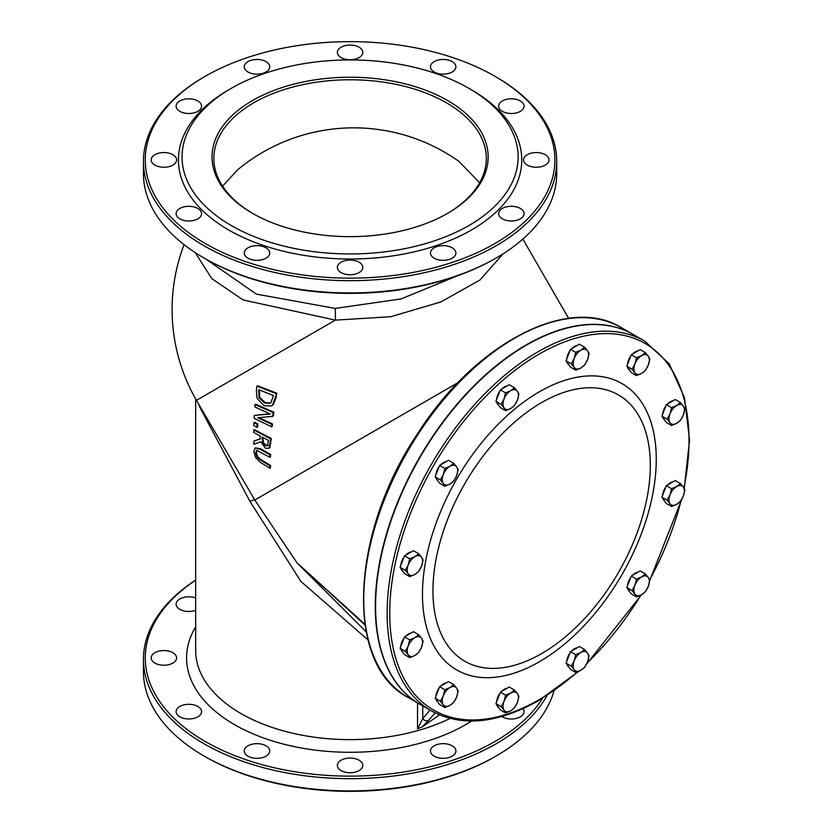 <?xml version="1.0" encoding="UTF-8"?>
<svg xmlns="http://www.w3.org/2000/svg" width="833" height="833" viewBox="0 0 833 833"><rect width="100%" height="100%" fill="white"/><g stroke="black" fill="none" stroke-linecap="round" stroke-linejoin="round"><path stroke-width="1.25" d="M253.909 451.819L255.585 457.504L260.25 462.232L269.871 468.25L269.84 465.803L260.083 459.806L257.033 457.088L255.627 452.923L256.741 450.361L269.85 457.307L269.902 454.818L259.823 449.06L255.106 447.915L253.909 451.819M257.387 449.987L256.272 452.558L257.678 456.713L260.729 459.431L270.475 465.428L270.517 467.875L269.871 468.25M269.84 465.803L270.475 465.428M269.85 457.307L270.496 456.932L270.538 454.443L269.902 454.818M255.127 447.894L260.469 448.685L270.538 454.443M254.127 418.301L271.558 426.788L271.797 424.351L257.813 417.739L272.693 416.365L273.172 412.585L255.002 404.536L254.815 406.941L270.298 413.98L254.273 415.459L254.127 418.301M273.172 412.585L273.828 412.2L273.349 415.979L272.693 416.365M255.002 404.536L255.648 404.161L273.828 412.2M271.797 424.351L272.443 423.966L272.204 426.413L271.558 426.788M259.042 417.656L272.443 423.966M254.273 415.459L269.746 413.741M276.108 393.593L256.939 386.127L256.377 390.719L257.064 398.372L264.259 405.775L271.412 405.931L272.641 404.984L276.785 393.207L275.973 397.893L273.297 404.609L271.735 405.723M256.939 386.127L257.595 385.741L276.785 393.207M259.063 397.726L258.74 389.677L273.38 395.498L271.079 402.495L270.111 403.266L264.602 403.026L259.063 397.726L259.719 397.351L265.269 402.651L270.433 403.057M259.323 389.917L259.719 397.351M253.909 444.26L260.781 441.761L265.519 448.31L269.205 448.144L270.59 438.824L253.794 429.974L253.763 432.452L260.281 436.076L260.208 438.939L253.826 441.105L253.909 444.26M267.643 445.613L265.404 445.613L262.832 443.135L262.124 437.065L268.465 440.376L267.341 445.863M262.739 437.398L263.478 442.76L266.039 445.249L268.288 445.239M262.832 443.135L263.478 442.76M253.794 429.974L254.429 429.609L271.235 438.45L269.84 447.769M270.59 438.824L271.235 438.45M253.826 441.105L260.219 438.783M253.867 425.663L257.053 427.371L257.699 427.006L257.813 423.955L257.168 424.33L253.961 422.643L253.867 425.663M253.961 422.643L254.606 422.269L257.813 423.955M257.053 427.371L257.168 424.33M184.072 244.652A181.656 181.656 0 0 0 196.442 400.329L335.355 320.122L390.75 316.727L440.865 301.952L479.943 280.034L503.163 253.753M365.021 625L296.964 562.806L254.794 499.998L196.442 400.329M684.247 488.492L689.547 440.147L684.455 397.633L669.222 363.854L644.804 341.186L633.247 334.512A213.446 123.232 120 0 0 419.801 457.744A213.446 123.232 120 0 0 419.801 704.218L431.359 710.893C461.617 727.24 497.488 723.742 538.993 700.407L578.654 671.388M633.09 334.418A213.446 123.232 120 0 0 632.924 334.325A213.446 123.232 120 0 0 419.478 457.567A213.446 123.232 120 0 0 419.478 704.031A213.446 123.232 120 0 0 419.645 704.124M439.449 714.912L422.112 726.928L417.541 728.823L422.737 718.671L422.737 705.915M422.112 726.928L428.631 720.41A4.54 3.634 -139.7 0 1 422.737 718.671L430.015 710.112M541.627 402.578A153.709 88.746 -60 0 1 635.756 536.494A153.709 88.746 -60 0 1 447.498 645.179A153.709 88.746 -60 0 1 541.627 402.578M457.619 275.744L401.089 298.912L335.241 308.408A22.71 2.27 -88.6 0 1 335.355 320.122L243.08 299.932L211.78 278.618L195.214 252.597M335.241 308.408L256.408 294.122L205.761 259.011M364.906 624.229L296.964 562.806L366.197 631.851M200.087 406.639A22.71 17.389 -21.7 0 1 200.118 407.816L249.931 501.331L300.88 581.392L368.03 639.952M198.993 404.734L200.118 407.816M222.588 186.134L237.697 169.755A181.656 181.656 0 0 1 459.045 161.467L479.61 182.812M253.107 213.665A136.248 78.656 180 0 1 213.842 158.416A136.248 78.656 180 0 1 350.089 79.76A136.248 78.656 180 0 1 486.326 158.416A136.248 78.656 180 0 1 447.061 213.665M542.585 698.283A204.814 118.255 180 0 1 246.068 759.758A204.814 118.255 180 0 1 195.682 580.205M195.682 597.959A12.714 7.341 0 0 0 182.729 597.709A12.714 7.341 0 0 0 176.117 604.144A12.714 7.341 0 0 0 182.729 610.589A12.714 7.341 0 0 0 195.682 610.329M172.879 652.708A12.714 7.341 0 0 0 159.02 651.114A12.714 7.341 0 0 0 151.169 657.893A12.714 7.341 0 0 0 163.893 665.234A12.714 7.341 0 0 0 176.606 657.893A12.714 7.341 0 0 0 172.879 652.708M197.827 706.457A12.714 7.341 0 0 0 183.968 704.864A12.714 7.341 0 0 0 176.117 711.642A12.714 7.341 0 0 0 188.831 718.983A12.714 7.341 0 0 0 201.555 711.642A12.714 7.341 0 0 0 197.827 706.457M265.977 745.806A12.714 7.341 0 0 0 252.118 744.213A12.714 7.341 0 0 0 244.277 750.991A12.714 7.341 0 0 0 256.991 758.332A12.714 7.341 0 0 0 269.705 750.991A12.714 7.341 0 0 0 265.977 745.806M359.075 760.206A12.714 7.341 0 0 0 345.226 758.613A12.714 7.341 0 0 0 337.375 765.392A12.714 7.341 0 0 0 350.089 772.743A12.714 7.341 0 0 0 362.803 765.392A12.714 7.341 0 0 0 359.075 760.206M452.184 745.806A12.714 7.341 0 0 0 438.325 744.213A12.714 7.341 0 0 0 430.474 750.991A12.714 7.341 0 0 0 443.187 758.332A12.714 7.341 0 0 0 455.901 750.991A12.714 7.341 0 0 0 452.184 745.806M501.82 716.515A12.714 7.341 0 0 0 515.846 718.515A12.714 7.341 0 0 0 524.061 711.642A12.714 7.341 0 0 0 522.968 708.675M195.682 580.101A206.636 119.296 0 0 0 143.453 659.382A206.636 119.296 0 0 0 203.97 743.734A206.636 119.296 0 0 0 547 695.545M554.018 690.869A206.636 119.296 180 0 1 496.208 755.968A206.636 119.296 180 0 1 203.97 755.968L203.97 755.968A206.636 119.296 180 0 1 143.453 671.617L143.453 659.382M203.97 755.968L205.262 756.718A204.814 118.255 0 0 0 494.917 756.718L496.208 755.968M203.97 257.98L205.262 258.719A204.814 118.255 0 0 0 494.917 258.719L496.208 257.98A206.636 119.296 180 0 1 203.97 257.98L203.97 257.98A206.636 119.296 180 0 1 143.453 173.618L143.453 161.383A206.636 119.296 0 0 0 203.97 245.745A206.636 119.296 0 0 0 429.162 271.6A206.636 119.296 0 0 0 556.725 161.383A206.636 119.296 0 0 0 496.208 77.032A206.636 119.296 0 0 0 496.197 77.032L494.917 76.282A204.814 118.255 180 0 1 494.917 243.517A204.814 118.255 180 0 1 205.262 243.517A204.814 118.255 180 0 1 205.262 76.282A204.814 118.255 180 0 1 494.917 76.282L496.208 77.032M556.725 161.383L556.725 173.618A206.636 119.296 180 0 1 496.208 257.98M205.262 76.282L203.97 77.032A206.636 119.296 0 0 0 143.453 161.383M231.272 88.34L228.7 89.818A171.671 99.106 0 0 0 228.7 229.981A171.671 99.106 0 0 0 471.478 229.981A171.671 99.106 0 0 0 471.478 89.818L468.906 88.34A168.037 97.013 0 0 0 231.272 88.34A168.037 97.013 0 0 0 231.272 225.535A168.037 97.013 0 0 0 468.906 225.535A168.037 97.013 0 0 0 468.906 88.34M359.075 47.21A12.714 7.341 0 0 0 345.226 45.617A12.714 7.341 0 0 0 337.375 52.396A12.714 7.341 0 0 0 350.089 59.737A12.714 7.341 0 0 0 362.803 52.396A12.714 7.341 0 0 0 359.075 47.21M265.977 61.611A12.714 7.341 0 0 0 252.118 60.018A12.714 7.341 0 0 0 244.277 66.807A12.714 7.341 0 0 0 256.991 74.147A12.714 7.341 0 0 0 269.705 66.807A12.714 7.341 0 0 0 265.977 61.611M197.827 100.96A12.714 7.341 0 0 0 183.968 99.366A12.714 7.341 0 0 0 176.117 106.155A12.714 7.341 0 0 0 188.831 113.496A12.714 7.341 0 0 0 201.555 106.155A12.714 7.341 0 0 0 197.827 100.96M172.879 154.709A12.714 7.341 0 0 0 159.02 153.116A12.714 7.341 0 0 0 151.169 159.905A12.714 7.341 0 0 0 163.893 167.246A12.714 7.341 0 0 0 176.606 159.905A12.714 7.341 0 0 0 172.879 154.709M197.827 208.458A12.714 7.341 0 0 0 183.968 206.865A12.714 7.341 0 0 0 176.117 213.654A12.714 7.341 0 0 0 188.831 220.995A12.714 7.341 0 0 0 201.555 213.654A12.714 7.341 0 0 0 197.827 208.458M265.977 247.807A12.714 7.341 0 0 0 252.118 246.214A12.714 7.341 0 0 0 244.277 253.003A12.714 7.341 0 0 0 256.991 260.344A12.714 7.341 0 0 0 269.705 253.003A12.714 7.341 0 0 0 265.977 247.807M359.075 262.208A12.714 7.341 0 0 0 345.226 260.614A12.714 7.341 0 0 0 337.375 267.403A12.714 7.341 0 0 0 350.089 274.744A12.714 7.341 0 0 0 362.803 267.403A12.714 7.341 0 0 0 359.075 262.208M452.184 247.807A12.714 7.341 0 0 0 438.325 246.214A12.714 7.341 0 0 0 430.474 253.003A12.714 7.341 0 0 0 443.187 260.344A12.714 7.341 0 0 0 455.901 253.003A12.714 7.341 0 0 0 452.184 247.807M520.333 208.458A12.714 7.341 0 0 0 506.474 206.865A12.714 7.341 0 0 0 498.623 213.654A12.714 7.341 0 0 0 511.337 220.995A12.714 7.341 0 0 0 524.061 213.654A12.714 7.341 0 0 0 520.333 208.458M545.282 154.709A12.714 7.341 0 0 0 531.423 153.116A12.714 7.341 0 0 0 523.572 159.905A12.714 7.341 0 0 0 536.285 167.246A12.714 7.341 0 0 0 548.999 159.905A12.714 7.341 0 0 0 545.282 154.709M520.333 100.96A12.714 7.341 0 0 0 506.474 99.366A12.714 7.341 0 0 0 498.623 106.155A12.714 7.341 0 0 0 511.337 113.496A12.714 7.341 0 0 0 524.061 106.155A12.714 7.341 0 0 0 520.333 100.96M452.184 61.611A12.714 7.341 0 0 0 438.325 60.018A12.714 7.341 0 0 0 430.474 66.807A12.714 7.341 0 0 0 443.187 74.147A12.714 7.341 0 0 0 455.901 66.807A12.714 7.341 0 0 0 452.184 61.611M252.461 213.3A138.059 79.708 0 0 0 447.717 213.3A138.059 79.708 0 0 0 447.706 100.574A138.059 79.708 0 0 0 252.461 100.574A138.059 79.708 0 0 0 252.461 213.3L252.461 213.3M443.291 695.867L444.832 689.734L449.966 687.558A10.902 6.289 120 0 0 443.291 695.867A10.902 6.289 120 0 0 443.291 704.77L440.376 701.199L443.291 695.867M453.725 684.601L456.64 688.162A10.902 6.289 120 0 0 449.966 687.558L453.725 684.601L448.508 681.581L439.605 686.715L444.832 689.734M458.181 690.921L456.64 697.054A10.902 6.289 120 0 0 456.64 688.162L458.181 690.921M449.966 705.364L444.832 707.529L443.291 704.77A10.902 6.289 120 0 0 449.966 705.364A10.902 6.289 120 0 0 456.64 697.054L453.725 702.396L449.966 705.364M440.376 701.199L435.159 698.189L439.605 704.52L444.832 707.529M435.159 698.189L439.605 686.715M437.877 702.063A10.902 6.289 -60 0 1 436.19 699.647M435.867 696.357A10.902 6.289 -60 0 1 439.085 688.068M440.782 686.048A10.902 6.289 -60 0 1 446.311 682.852M634.944 363.917L636.474 357.794L641.618 355.618A10.902 6.289 120 0 0 634.944 363.917A10.902 6.289 120 0 0 634.944 372.82L632.028 369.258L634.944 363.917M645.377 352.651L648.293 356.212A10.902 6.289 120 0 0 641.618 355.618L645.377 352.651L640.16 349.641L631.258 354.775L636.474 357.794M649.823 358.981L648.293 365.114A10.902 6.289 120 0 0 648.293 356.212L649.823 358.981M641.618 373.413L636.474 375.589L634.944 372.82A10.902 6.289 120 0 0 641.618 373.413A10.902 6.289 120 0 0 648.293 365.114L645.377 370.446L641.618 373.413M632.028 369.258L626.812 366.239L629.03 369.404L631.258 372.57L636.474 375.589M626.812 366.239L631.258 354.775M629.529 370.112A10.902 6.289 -60 0 1 627.832 367.707M627.52 364.406A10.902 6.289 -60 0 1 630.737 356.128M632.424 354.098A10.902 6.289 -60 0 1 637.963 350.901M670.013 413.824L671.554 407.691L676.688 405.515A10.902 6.289 120 0 0 670.013 413.824A10.902 6.289 120 0 0 670.013 422.716L667.108 419.155L670.013 413.824M680.457 402.547L683.362 406.108A10.902 6.289 120 0 0 676.688 405.515L680.457 402.547L675.23 399.538L666.338 404.671L671.554 407.691M684.903 408.878L683.362 415.011A10.902 6.289 120 0 0 683.362 406.108L684.903 408.878M676.688 423.32L671.554 425.486L670.013 422.716A10.902 6.289 120 0 0 676.688 423.32A10.902 6.289 120 0 0 683.362 415.011L680.457 420.353L676.688 423.32M667.108 419.155L661.881 416.146L666.338 422.477L671.554 425.486M661.881 416.146L666.338 404.671M664.599 420.009A10.902 6.289 -60 0 1 662.912 417.604M662.599 414.303A10.902 6.289 -60 0 1 665.806 406.025M667.504 403.995A10.902 6.289 -60 0 1 673.033 400.808M670.013 494.823L671.554 488.69L676.688 486.514A10.902 6.289 120 0 0 670.013 494.823A10.902 6.289 120 0 0 670.013 503.715L667.108 500.154L670.013 494.823M680.457 483.546L683.362 487.118A10.902 6.289 120 0 0 676.688 486.514L680.457 483.546L675.23 480.537L666.338 485.67L671.554 488.69M684.903 489.877L683.362 496.01A10.902 6.289 120 0 0 683.362 487.118L684.903 489.877M676.688 504.319L671.554 506.485L670.013 503.715A10.902 6.289 120 0 0 676.688 504.319A10.902 6.289 120 0 0 683.362 496.01L680.457 501.351L676.688 504.319M667.108 500.154L661.881 497.145L666.338 503.476L671.554 506.485M661.881 497.145L666.338 485.67M664.599 501.008A10.902 6.289 -60 0 1 662.912 498.603M662.599 495.312A10.902 6.289 -60 0 1 665.806 487.024M667.504 485.004A10.902 6.289 -60 0 1 673.033 481.807M634.944 585.214L636.474 579.091L641.618 576.915A10.902 6.289 120 0 0 634.944 585.214A10.902 6.289 120 0 0 634.944 594.116L632.028 590.555L634.944 585.214M645.377 573.947L648.293 577.508A10.902 6.289 120 0 0 641.618 576.915L645.377 573.947L640.16 570.938L631.258 576.072L636.474 579.091M649.823 580.278L648.293 586.411A10.902 6.289 120 0 0 648.293 577.508L649.823 580.278L681.779 499.279M641.618 594.71L636.474 596.886L634.944 594.116A10.902 6.289 120 0 0 641.618 594.71A10.902 6.289 120 0 0 648.293 586.411L645.377 591.742L641.618 594.71M632.028 590.555L626.812 587.546L629.03 590.712L631.258 593.867L636.474 596.886M626.812 587.546L631.258 576.072M629.529 591.409A10.902 6.289 -60 0 1 627.832 589.004M627.52 585.703A10.902 6.289 -60 0 1 630.737 577.425M632.424 575.395A10.902 6.289 -60 0 1 637.963 572.198M574.197 660.788L575.728 654.665L580.872 652.489A10.902 6.289 120 0 0 574.197 660.788A10.902 6.289 120 0 0 574.197 669.69L571.282 666.129L574.197 660.788M584.631 649.521L587.546 653.082A10.902 6.289 120 0 0 580.872 652.489L584.631 649.521L579.404 646.512L570.511 651.645L575.728 654.665M589.077 655.852L587.546 661.985A10.902 6.289 120 0 0 587.546 653.082L589.077 655.852M580.872 670.284L575.728 672.46L574.197 669.69A10.902 6.289 120 0 0 580.872 670.284A10.902 6.289 120 0 0 587.546 661.985L584.631 667.327L580.872 670.284M571.282 666.129L566.055 663.12L570.511 669.44L575.728 672.46M566.055 663.12L570.511 651.645M568.783 666.983A10.902 6.289 -60 0 1 567.086 664.578M566.773 661.277A10.902 6.289 -60 0 1 569.98 652.999M571.677 650.969A10.902 6.289 -60 0 1 577.207 647.772M504.048 701.292L505.579 695.159L510.723 692.994A10.902 6.289 120 0 0 504.048 701.292A10.902 6.289 120 0 0 504.048 710.195L501.133 706.634L504.048 701.292M514.482 690.026L517.397 693.587A10.902 6.289 120 0 0 510.723 692.994L514.482 690.026L509.255 687.006L500.362 692.15L505.579 695.159M518.928 696.357L517.397 702.479A10.902 6.289 120 0 0 517.397 693.587L518.928 696.357M510.723 710.788L505.579 712.954L504.048 710.195A10.902 6.289 120 0 0 510.723 710.788A10.902 6.289 120 0 0 517.397 702.479L514.482 707.821L510.723 710.788M501.133 706.634L495.906 703.614L500.362 709.945L505.579 712.954M495.906 703.614L500.362 692.15M498.634 707.488A10.902 6.289 -60 0 1 496.937 705.072M496.624 701.782A10.902 6.289 -60 0 1 499.831 693.493M501.528 691.473A10.902 6.289 -60 0 1 507.068 688.277M408.222 645.971L409.753 639.838L414.896 637.661A10.902 6.289 120 0 0 408.222 645.971A10.902 6.289 120 0 0 408.222 654.863L405.307 651.302L408.222 645.971M418.655 634.694L421.571 638.255A10.902 6.289 120 0 0 414.896 637.661L418.655 634.694L413.439 631.685L404.536 636.818L409.753 639.838M423.102 641.025L421.571 647.158A10.902 6.289 120 0 0 421.571 638.255L423.102 641.025M414.896 655.467L409.753 657.633L408.222 654.863A10.902 6.289 120 0 0 414.896 655.467A10.902 6.289 120 0 0 421.571 647.158L418.655 652.499L414.896 655.467M405.307 651.302L400.09 648.293L402.308 651.458L404.536 654.623L409.753 657.633M400.09 648.293L404.536 636.818M402.808 652.156A10.902 6.289 -60 0 1 401.11 649.75M400.798 646.45A10.902 6.289 -60 0 1 404.015 638.172M405.702 636.152A10.902 6.289 -60 0 1 411.242 632.955M574.197 358.492L575.728 352.359L580.872 350.193A10.902 6.289 120 0 0 574.197 358.492A10.902 6.289 120 0 0 574.197 367.395L571.282 363.834L574.197 358.492M584.631 347.226L587.546 350.787A10.902 6.289 120 0 0 580.872 350.193L584.631 347.226L579.404 344.206L570.511 349.35L575.728 352.359M589.077 353.556L587.546 359.689A10.902 6.289 120 0 0 587.546 350.787L589.077 353.556M580.872 367.988L575.728 370.164L574.197 367.395A10.902 6.289 120 0 0 580.872 367.988A10.902 6.289 120 0 0 587.546 359.689L584.631 365.021L580.872 367.988M571.282 363.834L566.055 360.814L570.511 367.145L575.728 370.164M566.055 360.814L570.511 349.35M568.783 364.687A10.902 6.289 -60 0 1 567.086 362.282M566.773 358.981A10.902 6.289 -60 0 1 569.98 350.703M571.677 348.673A10.902 6.289 -60 0 1 577.207 345.476M504.048 398.997L505.579 392.864L510.723 390.687A10.902 6.289 120 0 0 504.048 398.997A10.902 6.289 120 0 0 504.048 407.889L501.133 404.328L504.048 398.997M514.482 387.72L517.397 391.291A10.902 6.289 120 0 0 510.723 390.687L514.482 387.72L509.255 384.711L500.362 389.844L505.579 392.864M518.928 394.051L517.397 400.184A10.902 6.289 120 0 0 517.397 391.291L518.928 394.051M510.723 408.493L505.579 410.659L504.048 407.889A10.902 6.289 120 0 0 510.723 408.493A10.902 6.289 120 0 0 517.397 400.184L514.482 405.525L510.723 408.493M501.133 404.328L495.906 401.319L500.362 407.649L505.579 410.659M495.906 401.319L500.362 389.844M498.634 405.182A10.902 6.289 -60 0 1 496.937 402.776M496.624 399.486A10.902 6.289 -60 0 1 499.831 391.198M501.528 389.178A10.902 6.289 -60 0 1 507.068 385.981M443.291 474.571L444.832 468.438L449.966 466.261A10.902 6.289 120 0 0 443.291 474.571A10.902 6.289 120 0 0 443.291 483.463L440.376 479.902L443.291 474.571M453.725 463.294L456.64 466.865A10.902 6.289 120 0 0 449.966 466.261L453.725 463.294L448.508 460.285L439.605 465.418L444.832 468.438M458.181 469.625L456.64 475.758A10.902 6.289 120 0 0 456.64 466.865L458.181 469.625M449.966 484.067L444.832 486.233L443.291 483.463A10.902 6.289 120 0 0 449.966 484.067A10.902 6.289 120 0 0 456.64 475.758L453.725 481.099L449.966 484.067M440.376 479.902L435.159 476.892L439.605 483.223L444.832 486.233M435.159 476.892L439.605 465.418M437.877 480.756A10.902 6.289 -60 0 1 436.19 478.35M435.867 475.06A10.902 6.289 -60 0 1 439.085 466.772M440.782 464.752A10.902 6.289 -60 0 1 446.311 461.555M408.222 564.961L409.753 558.839L414.896 556.663A10.902 6.289 120 0 0 408.222 564.961A10.902 6.289 120 0 0 408.222 573.864L405.307 570.303L408.222 564.961M418.655 553.695L421.571 557.256A10.902 6.289 120 0 0 414.896 556.663L418.655 553.695L413.439 550.686L404.536 555.819L409.753 558.839M423.102 560.026L421.571 566.159A10.902 6.289 120 0 0 421.571 557.256L423.102 560.026M414.896 574.458L409.753 576.634L408.222 573.864A10.902 6.289 120 0 0 414.896 574.458A10.902 6.289 120 0 0 421.571 566.159L418.655 571.5L414.896 574.458M405.307 570.303L400.09 567.294L402.308 570.459L404.536 573.625L409.753 576.634M400.09 567.294L404.536 555.819M402.808 571.157A10.902 6.289 -60 0 1 401.11 568.752M400.798 565.451A10.902 6.289 -60 0 1 404.015 557.173M405.702 555.142A10.902 6.289 -60 0 1 411.242 551.946M257.033 457.088L257.678 456.713M255.627 452.923L256.272 452.558M260.083 459.806L260.729 459.431M259.823 449.06L260.469 448.685M272.641 404.984L273.297 404.609M275.296 398.278L275.973 397.893M264.602 403.026L265.269 402.651M258.49 391.708L259.146 391.323M262.062 439.272L262.697 438.897M265.404 445.613L266.039 445.249M270.298 443.76L270.944 443.395M457.921 382.722L254.794 499.998A22.71 2.301 -29.5 0 0 249.931 501.331M577.529 671.835A211.634 122.191 -60 0 1 539.367 699.574A211.634 122.191 -60 0 1 390.292 597.813A211.634 122.191 -60 0 1 565.315 341.624A211.634 122.191 -60 0 1 683.935 487.971M681.102 500.383A211.634 122.191 -60 0 1 649.667 579.883M640.9 595.106A211.634 122.191 -60 0 1 587.14 662.964M644.804 341.186A213.446 123.232 120 0 0 431.359 464.418A213.446 123.232 120 0 0 431.359 710.893M539.367 391.802A165.309 95.441 120 0 0 438.137 652.718A165.309 95.441 120 0 0 640.598 535.827A165.309 95.441 120 0 0 539.367 391.802M621.366 327.65C568.168 294.434 474.654 343.727 417.677 433.524C350.193 533.401 344.57 664.588 407.92 697.356A213.446 123.232 -60 0 1 407.92 450.892A213.446 123.232 -60 0 1 621.366 327.65L632.924 334.325M428.631 720.41L435.034 712.871M417.541 702.917L417.541 728.823M449.987 718.462A154.407 89.152 180 0 1 285.209 731.374A154.407 89.152 180 0 1 195.682 650.479L195.682 398.986M195.682 626.874A163.487 94.389 0 0 0 266.883 739.152A163.487 94.389 0 0 0 471.603 721.045M271.412 405.931L272.068 405.546M522.853 239.061L568.627 318.341M586.661 663.963L641.483 594.793M407.92 697.356L419.478 704.031"/></g></svg>

